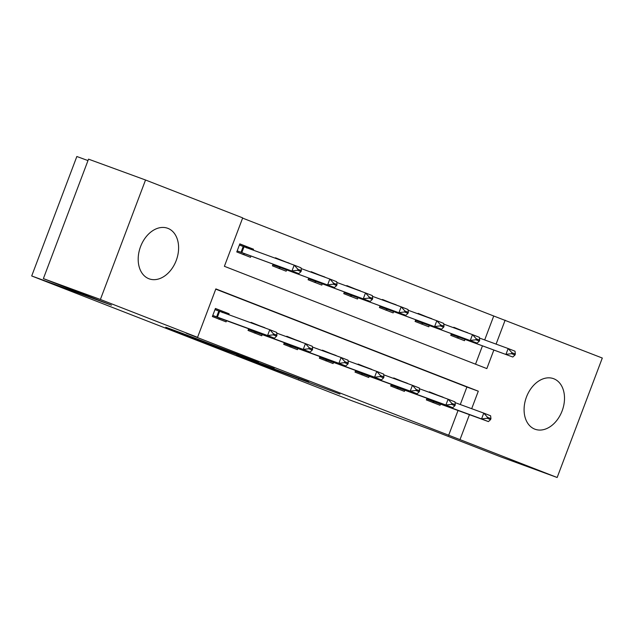 <?xml version="1.0" encoding="UTF-8"?>
<svg xmlns="http://www.w3.org/2000/svg" width="634" height="634" viewBox="0 0 634 634"><rect width="100%" height="100%" fill="white"/><g stroke="black" fill="none" stroke-linecap="round" stroke-linejoin="round"><path stroke-width="0.95" d="M270.425 368.013L339.967 394.094L270.433 368.053M167.915 228.359A26.921 19.139 -69.9 0 1 176.3 260.305A26.921 19.139 -69.9 0 1 149.148 278.833A26.921 19.139 -69.9 0 1 148.879 278.73A26.921 19.139 -69.9 0 1 140.494 246.784A26.921 19.139 -69.9 0 1 167.645 228.264A26.921 19.139 -69.9 0 1 167.915 228.359M553.807 378.767A26.921 19.139 -69.9 0 1 562.199 410.713A26.921 19.139 -69.9 0 1 535.048 429.234A26.921 19.139 -69.9 0 1 534.779 429.139A26.921 19.139 -69.9 0 1 526.394 397.193A26.921 19.139 -69.9 0 1 553.545 378.664A26.921 19.139 -69.9 0 1 553.807 378.767M182.481 333.397L165.767 327.239L197.665 339.634L238.875 354.699L182.481 333.397M484.685 339.951L493.735 315.994L602.3 358.036L557.159 477.497L500.155 456.639L432.023 430.09L352.219 400.894L31.7 275.964L111.513 305.168L43.381 278.611L100.394 299.47L145.535 180.001L242.695 217.874L224.388 266.304L486.841 368.592L493.838 350.079M557.159 477.497L459.999 439.624L469.437 414.652M471.688 408.692L478.298 391.194L215.853 288.906L197.554 337.336L186.15 333.167L459.999 439.624M197.554 337.336L100.394 299.47M236.482 354.763L267.453 366.832L308.663 381.898L236.482 354.763M228.074 351.545L200.669 340.846L241.879 355.904L258.624 362.394L240.437 355.769L248.885 359.082L274.165 368.449L228.105 351.458M87.983 160.584L76.841 156.503L31.7 275.964M448.595 435.455L458.033 410.483M460.284 404.524L466.893 387.025L215.758 289.144M443.055 397.367L429.4 391.86L429.234 392.311M440.519 404.072L440.067 405.277L426.349 399.927L426.983 398.263M407.393 383.467L393.738 377.959L393.563 378.411M404.857 390.172L404.405 391.376L390.687 386.027L391.313 384.363M371.73 369.567L358.075 364.059L357.901 364.51M369.194 376.271L368.742 377.476L355.024 372.126L355.65 370.462M336.068 355.666L322.413 350.158L322.238 350.61M333.532 362.371L333.08 363.575L319.362 358.226L319.988 356.562M300.405 341.766L286.75 336.258L286.576 336.709M297.869 348.47L297.409 349.675L283.699 344.325L284.325 342.661M264.735 327.865L251.08 322.357L250.913 322.809M262.207 334.57L261.747 335.774L248.037 330.425L248.663 328.761M228.795 314.718L229.136 313.806L215.417 308.457L212.366 316.524L226.084 321.874L226.544 320.669M493.735 315.994L242.6 218.112M475.524 364.185L482.434 345.902M467.456 332.795L453.801 327.279L453.627 327.73M464.92 339.499L464.468 340.704L450.75 335.354L451.376 333.69M431.794 318.894L418.139 313.378L417.964 313.838M429.258 325.599L428.806 326.803L415.088 321.454L415.714 319.79M396.131 304.994L382.476 299.486L382.302 299.937M393.595 311.698L393.143 312.903L379.425 307.553L380.051 305.889M360.469 291.093L346.814 285.585L346.639 286.037M357.933 297.798L357.481 299.002L343.763 293.653L344.389 291.989M324.806 277.193L311.143 271.685L310.977 272.137M322.27 283.897L321.81 285.102L308.1 279.752L308.726 278.088M289.136 263.292L275.481 257.784L275.314 258.236M286.608 269.997L286.148 271.201L272.43 265.852L273.064 264.188M253.188 250.145L253.537 249.225L239.818 243.884L236.767 251.952L250.485 257.301L250.937 256.096M43.381 278.611L88.522 159.15L145.535 180.001M496.089 344.119L505.139 320.162M466.893 387.025L478.298 391.194M467.52 332.628L460.046 330.084M443.118 397.201L435.637 394.467M407.456 383.301L399.975 380.566M431.857 318.728L424.376 315.994M371.793 369.4L358.02 364.185M396.195 304.827L388.713 302.093M336.123 355.5L328.642 352.766M360.524 290.927L353.043 288.193M300.461 341.599L292.979 338.865M324.862 277.026L317.38 274.292M264.798 327.699L257.317 324.965M289.199 263.126L281.734 260.582M229.136 313.806L215.37 308.592M253.537 249.225L246.055 246.491M263.633 365.327L302.783 379.679L263.633 365.327M224.404 349.889L246.681 358.313L224.531 349.556M453.754 327.413L460.038 329.862M451.139 334.316L512.819 357.021L451.162 334.276M511.551 353.677L514.982 355.016L515.347 354.041L511.923 352.71L511.551 353.677L505.964 354.343L508.159 348.534L479.439 338.025M458.596 337.225L456.987 337.938M511.923 352.71L508.159 348.534L515.014 351.204L515.347 354.041M512.819 357.021L514.982 355.016M435.645 394.657L429.353 391.986M490.581 419.589L490.946 418.622L487.522 417.283L487.15 418.25L490.581 419.589L488.418 421.594L434.195 401.798L432.586 402.511M426.761 398.849L481.563 418.923L483.758 413.106L490.613 415.785L490.946 418.622M455.038 402.606L483.758 413.106L487.522 417.283M488.418 421.594L481.563 418.923L487.15 418.25M418.091 313.513L424.384 316.184M415.476 320.424L477.156 343.121L415.5 320.376M475.888 339.776L479.32 341.116L479.684 340.149L476.253 338.81L475.888 339.776L470.293 340.45L472.489 334.633L443.768 324.125M422.933 323.324L421.325 324.037M476.253 338.81L472.489 334.633L479.352 337.304L479.684 340.149M477.156 343.121L479.32 341.116M382.421 299.613L388.721 302.283M379.814 306.523L441.494 329.22L379.829 306.476M440.226 325.876L443.657 327.215L444.022 326.248L440.59 324.909L440.226 325.876L434.631 326.55L436.826 320.733L408.106 310.224M387.263 309.424L385.662 310.137M440.59 324.909L436.826 320.733L443.689 323.403L444.022 326.248M441.494 329.22L443.657 327.215M399.983 380.757L393.69 378.086M454.919 405.689L455.283 404.722L451.852 403.382L451.487 404.349L454.919 405.689L452.755 407.694L398.532 387.897L396.924 388.61M391.099 384.949L445.892 405.023L448.095 399.206L454.95 401.885L455.283 404.722M419.375 388.705L448.095 399.206L451.852 403.382M452.755 407.694L445.892 405.023L451.487 404.349M419.256 391.788L419.621 390.821L416.189 389.482L415.825 390.449L419.256 391.788L417.093 393.793L362.862 373.997L361.261 374.71M355.428 371.048L410.23 391.123L412.425 385.306L419.288 387.984L419.621 390.821M383.705 374.805L412.425 385.306L416.189 389.482M417.093 393.793L410.23 391.123L415.825 390.449M346.758 285.712L353.059 288.383M344.151 292.623L405.831 315.32L344.167 292.575M404.563 311.976L407.995 313.315L408.359 312.348L404.928 311.009L404.563 311.976L398.968 312.649L401.163 306.832L372.443 296.324M351.601 295.523L349.992 296.236M404.928 311.009L401.163 306.832L408.027 309.511L408.359 312.348M405.831 315.32L407.995 313.315M311.096 271.812L317.396 274.482M308.489 278.722L370.161 301.419L308.504 278.675M368.901 298.075L372.332 299.414L372.697 298.448L369.265 297.108L368.901 298.075L363.306 298.749L365.501 292.932L336.781 282.431M315.938 281.623L314.329 282.336M369.265 297.108L365.501 292.932L372.356 295.61L372.697 298.448M370.161 301.419L372.332 299.414M275.433 257.911L281.718 260.36M272.826 264.822L334.498 287.519L272.842 264.774M333.238 284.175L336.662 285.514L337.034 284.547L333.603 283.208L333.238 284.175L327.643 284.848L329.839 279.031L301.118 268.531M280.276 267.722L278.667 268.436M333.603 283.208L329.839 279.031L336.694 281.71L337.034 284.547M334.498 287.519L336.662 285.514M328.658 352.956L322.357 350.285M383.594 377.888L383.958 376.921L380.527 375.582L380.162 376.548L383.594 377.888L381.43 379.893L327.199 360.096L325.591 360.809M319.766 357.148L374.567 377.222L376.762 371.405L383.625 374.084L383.958 376.921M348.042 360.904L376.762 371.405L380.527 375.582M381.43 379.893L374.567 377.222L380.162 376.548M292.995 339.055L286.695 336.392M347.931 363.987L348.296 363.02L344.864 361.681L344.5 362.648L347.931 363.987L345.76 365.992L291.537 346.196L289.928 346.909M284.103 343.248L338.905 363.322L341.1 357.513L347.963 360.183L348.296 363.02M312.38 347.004L341.1 357.513L344.864 361.681M345.76 365.992L338.905 363.322L344.5 362.648M257.333 325.155L251.032 322.492M312.261 350.087L312.633 349.12L309.202 347.781L308.837 348.755L312.261 350.087L310.097 352.092L255.874 332.295L254.266 333.008M248.441 329.347L303.242 349.421L305.437 343.612L312.293 346.283L312.633 349.12M276.717 333.104L305.437 343.612L309.202 347.781M310.097 352.092L303.242 349.421L308.837 348.755M239.771 244.011L246.055 246.46L246.808 248.013M237.164 250.921L298.836 273.619L237.179 250.874M297.576 270.274L300.999 271.614L301.364 270.647L297.94 269.307L297.576 270.274L291.981 270.948L294.176 265.131L239.375 245.065M244.613 253.822L243.004 254.535M297.94 269.307L294.176 265.131L301.031 267.81L301.364 270.647M298.836 273.619L300.999 271.614M276.598 336.186L276.963 335.22L273.539 333.88L273.175 334.855L276.598 336.186L274.435 338.191L220.212 318.395L218.603 319.108M221.654 311.04L222.407 312.586M212.778 315.447L267.58 335.521L269.775 329.712L276.63 332.382L276.963 335.22M214.974 309.638L269.775 329.712L273.539 333.88M274.435 338.191L267.58 335.521L273.175 334.855M298.931 378.577L298.757 379.037M455.22 335.093L454.998 335.703M456.02 335.386L455.791 335.996M431.389 400.569L431.619 399.967M430.597 400.276L430.819 399.674M426.737 398.897L434.195 401.798M419.557 321.192L419.328 321.803M420.358 321.486L420.128 322.096M383.895 307.3L383.665 307.902M384.695 307.585L384.466 308.195M395.727 386.669L395.957 386.066M394.934 386.375L395.156 385.773M391.075 384.997L398.532 387.897M360.064 372.768L360.294 372.166M359.264 372.475L359.494 371.873M355.412 371.096L362.862 373.997M348.232 293.399L348.003 294.002M349.033 293.685L348.803 294.295M312.57 279.499L312.34 280.101M313.37 279.784L313.141 280.394M276.907 265.598L276.678 266.201M277.708 265.892L277.478 266.494M324.402 358.868L324.632 358.265M323.602 358.575L323.831 357.972M319.75 357.196L327.199 360.096M288.739 344.967L288.969 344.365M287.939 344.674L288.169 344.072M284.087 343.295L291.537 346.196M253.077 331.067L253.307 330.465M252.277 330.774L252.506 330.171M248.425 329.395L255.874 332.295M243.21 246.483L241.015 252.3M244.011 246.784L241.816 252.594M217.414 317.166L219.61 311.357M216.614 316.873L218.809 311.064M212.762 315.494L220.212 318.395"/></g></svg>
